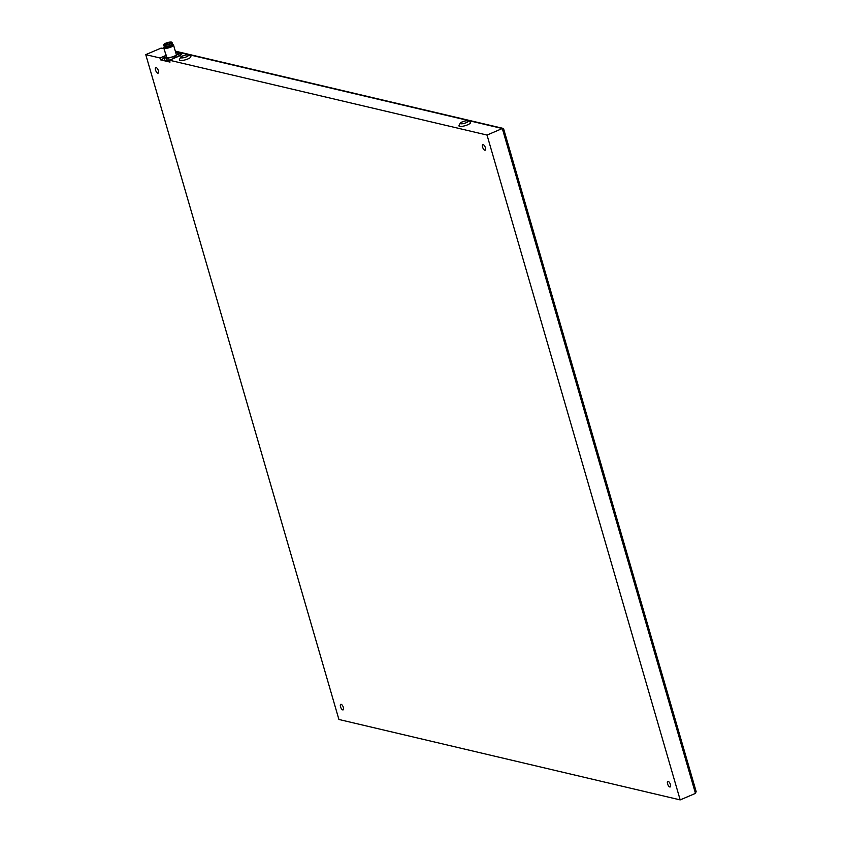 <?xml version="1.0" encoding="UTF-8"?>
<svg xmlns="http://www.w3.org/2000/svg" width="842" height="842" viewBox="0 0 842 842"><rect width="100%" height="100%" fill="white"/><g stroke="black" fill="none" stroke-linecap="round" stroke-linejoin="round"><path stroke-width="1.26" d="M164.727 59.94A7.578 1.979 -16.2 0 0 164.748 60.066A7.578 1.979 -16.2 0 0 164.8 60.182L167.358 60.792L166.611 58.235L164.064 57.624A7.578 1.979 163.8 0 1 164.011 57.509A7.578 1.979 163.8 0 1 164.095 56.982L165.4 55.856A7.073 1.842 -16.2 0 0 165.295 57.803A7.073 1.842 -16.2 0 0 171.147 57.214L168.568 58.035A7.578 1.979 163.8 0 1 166.611 58.235M164.8 60.182L164.064 57.624M167.358 60.792A7.578 1.979 -16.2 0 0 169.305 60.592L169.558 60.55M169.305 60.592L168.568 58.035M174.252 58.182L173.799 56.646L171.147 57.214A7.073 1.842 -16.2 0 0 177.094 54.677A7.073 1.842 -16.2 0 0 177.199 52.73A7.073 1.842 -16.2 0 0 175.736 52.614M164.232 58.277L160.527 59.856L170.01 62.087L169.463 60.224L487.023 135.057L680.178 799.9L338.916 719.478L145.761 54.635L159.98 57.982L166.032 55.404A7.073 1.842 -16.2 0 0 165.4 55.856L166.779 54.993M175.725 52.572A7.578 1.979 163.8 0 1 175.957 52.562L178.504 53.162A7.578 1.979 163.8 0 1 178.557 53.278A7.578 1.979 163.8 0 1 178.472 53.804L175.789 55.804A7.578 1.979 163.8 0 1 173.799 56.646M179.135 56.088L178.472 53.804M176.231 57.33L175.789 55.804M172.936 44.668A5.052 1.316 163.8 0 1 173.263 44.784A5.052 1.316 163.8 0 1 173.547 45.068A5.052 1.316 163.8 0 1 169.063 47.741A5.052 1.316 163.8 0 1 163.843 47.889A5.052 1.316 163.8 0 1 163.927 47.489L164.327 46.826A4.431 1.158 -16.2 0 0 168.853 47.015A4.431 1.158 -16.2 0 0 172.568 44.426L173.263 44.784M172.421 43.931L172.652 44.71A4.294 1.126 163.8 0 1 168.842 46.984A4.294 1.126 163.8 0 1 164.4 47.099L164.179 46.331M163.706 44.868L164.085 46.184A4.347 1.137 -16.2 0 0 168.568 46.057A4.347 1.137 -16.2 0 0 172.421 43.752L172.042 42.447A4.347 1.137 163.8 0 1 168.19 44.742A4.347 1.137 163.8 0 1 163.706 44.868A4.347 1.137 163.8 0 1 166.663 42.858A4.347 1.137 163.8 0 1 171.526 42.1A4.347 1.137 163.8 0 1 172.042 42.447M164.811 44.963A3.642 0.947 163.8 0 1 164.579 44.879A3.642 0.947 163.8 0 1 166.99 42.942A3.642 0.947 163.8 0 1 171.336 42.574A3.642 0.947 163.8 0 1 171.305 42.931A3.642 0.947 163.8 0 1 168.411 44.489A3.642 0.947 163.8 0 1 164.811 44.963M171.094 43.174A3.231 0.842 -16.2 0 0 171.084 43.131A3.231 0.842 -16.2 0 0 171.052 43.068A3.231 0.842 -16.2 0 0 170.01 42.816A3.231 0.842 -16.2 0 0 166.579 43.626A3.231 0.842 -16.2 0 0 164.874 44.931A3.231 0.842 -16.2 0 0 164.895 44.973M169.831 43.952L170.01 42.816M169.631 43.279L171.094 43.184M160.527 59.856L159.98 57.982M670.411 784.512A3.031 1.231 -113.1 0 0 667.801 781.387A3.031 1.231 -113.1 0 0 667.853 784.66A3.031 1.231 -113.1 0 0 670.179 786.965A3.031 1.231 -113.1 0 0 670.411 784.512M485.413 147.76A3.031 1.231 -113.1 0 0 482.803 144.635A3.031 1.231 -113.1 0 0 482.866 147.908A3.031 1.231 -113.1 0 0 485.181 150.213A3.031 1.231 -113.1 0 0 485.413 147.76M343.368 707.448A3.031 1.231 -113.1 0 0 340.757 704.322A3.031 1.231 -113.1 0 0 340.821 707.596A3.031 1.231 -113.1 0 0 343.136 709.901A3.031 1.231 -113.1 0 0 343.368 707.448M158.38 70.696A3.031 1.231 -113.1 0 0 155.77 67.57A3.031 1.231 -113.1 0 0 155.823 70.833A3.031 1.231 -113.1 0 0 158.138 73.149A3.031 1.231 -113.1 0 0 158.38 70.696M487.023 135.057L502.316 128.531L695.471 793.385L696.145 791.512L503.621 128.837L175.41 51.499M145.761 54.635L161.054 48.12L164.011 48.478M178.588 53.372L180.683 53.867A5.052 1.316 163.8 0 1 181.283 54.267A5.052 1.316 163.8 0 1 178.809 56.235L169.463 60.224M179.967 60.445A6.062 1.579 163.8 0 1 179.251 59.961L180.872 56.751C185.145 54.951 187.819 54.32 188.882 54.846L190.892 56.582A6.062 1.579 163.8 0 1 186.745 59.393A6.062 1.579 163.8 0 1 179.967 60.445M459.606 126.342A6.062 1.579 163.8 0 1 458.89 125.858L460.511 122.648C464.784 120.848 467.457 120.217 468.52 120.743L470.531 122.479A6.062 1.579 163.8 0 1 466.394 125.29A6.062 1.579 163.8 0 1 459.606 126.342M680.178 799.9L695.471 793.385M503.611 129.458L503.621 128.837M180.241 55.509L179.125 55.246M169.852 43.931L169.674 43.31M170.084 43.826L169.926 43.289M161.054 48.12L164.116 48.836M180.998 54.93L180.683 53.867M181.125 57.845A4.042 1.052 163.8 0 1 184.577 55.288A4.042 1.052 163.8 0 1 187.861 56.067A4.042 1.052 163.8 0 1 181.125 57.845M460.763 123.742A4.042 1.052 163.8 0 1 464.226 121.185A4.042 1.052 163.8 0 1 467.51 121.964A4.042 1.052 163.8 0 1 460.763 123.742M178.557 53.278L179.304 55.835M164.011 57.509L164.748 60.066M163.843 47.889L166.758 57.919M173.547 45.068L176.462 55.098M175.304 51.141L503.169 128.405"/></g></svg>
